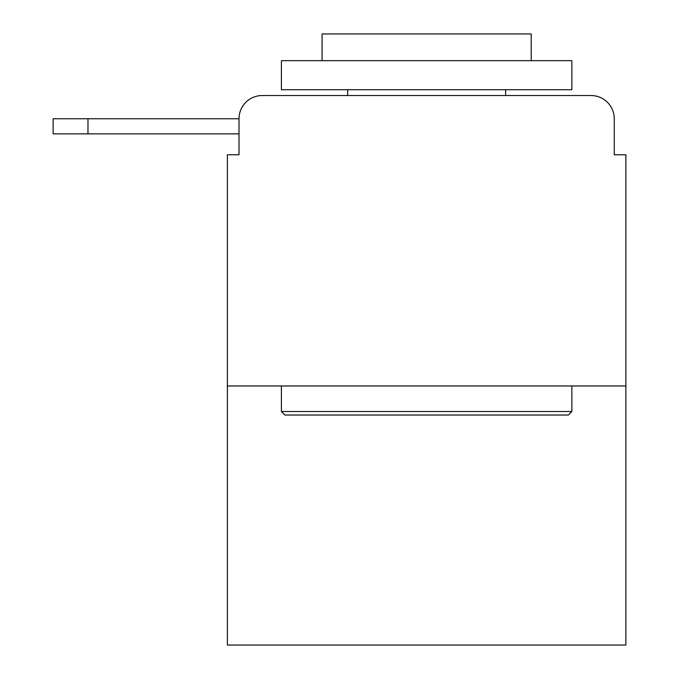 <?xml version="1.0" encoding="UTF-8"?>
<svg xmlns="http://www.w3.org/2000/svg" width="679" height="679" viewBox="0 0 679 679"><rect width="100%" height="100%" fill="white"/><g stroke="black" fill="none" stroke-linecap="round" stroke-linejoin="round"><path stroke-width="1.02" d="M625.877 385.969L227.389 385.969L227.389 645.05L625.877 645.05L625.877 154.778L614.266 154.778L614.266 118.757A23.239 23.239 0 0 0 591.027 95.527L262.238 95.527A23.239 23.239 0 0 0 239.008 118.757L239.008 154.778L239.008 133.865L53.123 133.865L53.123 118.757L122.823 118.757M227.389 385.969L227.389 154.778L239.008 154.778M262.238 95.527L336.012 95.527M517.254 95.527L591.027 95.527M614.266 154.778L614.266 118.757M568.374 415.013L284.9 415.013L281.412 411.533L571.854 411.533L568.374 415.013M281.412 60.669L571.854 60.669L571.854 89.713L281.412 89.713L281.412 60.669M531.199 60.669L531.199 33.95L322.075 33.95L322.075 60.669M281.412 385.969L281.412 411.533M571.854 385.969L571.854 411.533M347.631 89.713L347.631 95.527M505.634 89.713L505.634 95.527M87.973 133.865L87.973 118.757L239.008 118.757"/></g></svg>
